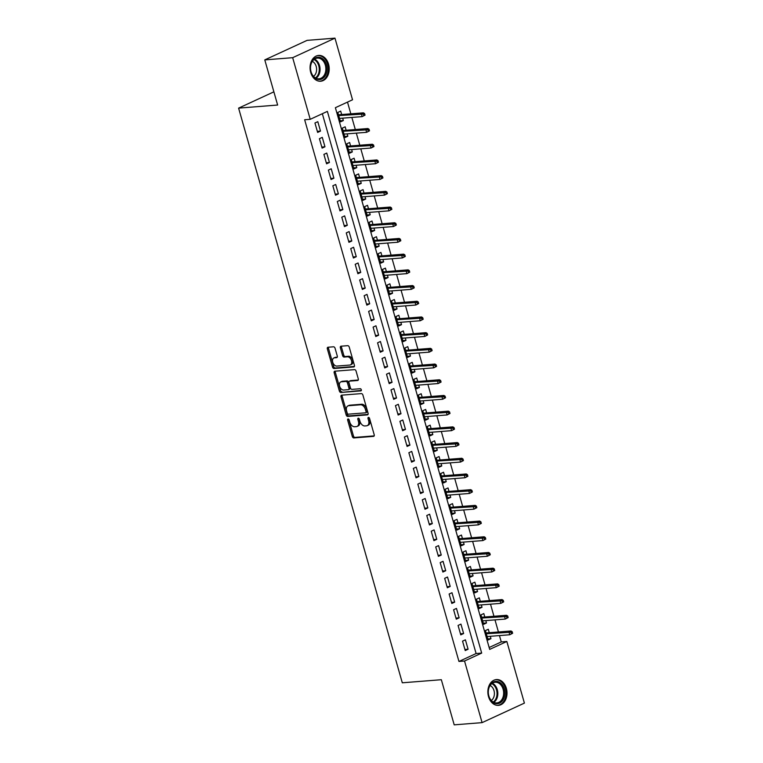 <?xml version="1.0" encoding="UTF-8"?>
<svg xmlns="http://www.w3.org/2000/svg" width="763" height="763" viewBox="0 0 763 763"><rect width="100%" height="100%" fill="white"/><g stroke="black" fill="none" stroke-linecap="round" stroke-linejoin="round"><path stroke-width="1.14" d="M348.1 418.963A1.144 0.744 -114.8 0 0 347.642 420.098L352.306 436.474A1.631 1.059 -114.8 0 0 353.841 437.933L373.546 436.369A1.631 1.059 -114.8 0 0 373.794 436.312A1.631 1.059 -114.8 0 0 374.204 434.738L369.54 418.362A1.144 0.744 -114.8 0 0 368.004 418.486L368.605 420.604A5.207 3.395 -114.8 0 1 367.289 425.62A5.207 3.395 -114.8 0 1 366.507 425.821L364.867 425.945A5.207 3.395 -114.8 0 1 359.964 421.29L359.354 419.173A1.144 0.744 -114.8 0 0 357.818 419.297L358.429 421.414A5.207 3.395 -114.8 0 1 357.103 426.422A5.207 3.395 -114.8 0 1 356.331 426.622L354.69 426.755A5.207 3.395 -114.8 0 1 349.778 422.101L349.177 419.984A1.144 0.744 -114.8 0 0 348.1 418.963M348.729 419.23A1.144 0.744 -114.8 0 0 348.786 419.574L353.45 435.95A1.631 1.059 -114.8 0 0 354.986 437.399L374.185 435.883M369.092 417.619A1.144 0.744 -114.8 0 0 369.149 417.962L369.75 420.079L368.605 420.604M358.906 418.42A1.144 0.744 -114.8 0 0 358.963 418.763L359.573 420.89L358.429 421.414M328.557 64.206A12.942 9.557 -94.5 0 1 320.66 81.231A12.942 9.557 -94.5 0 1 310.722 72.447A12.942 9.557 -94.5 0 1 318.619 55.432A12.942 9.557 -94.5 0 1 328.557 64.206M506.346 688.34A12.942 9.557 -94.5 0 1 498.449 705.365A12.942 9.557 -94.5 0 1 488.511 696.581A12.942 9.557 -94.5 0 1 496.408 679.566A12.942 9.557 -94.5 0 1 506.346 688.34M335.062 348.252A1.631 1.059 -114.8 0 0 333.536 346.793L328.004 347.232A1.631 1.059 -114.8 0 0 327.756 347.299A1.631 1.059 -114.8 0 0 327.346 348.863L332.525 367.041A1.631 1.059 -114.8 0 0 334.06 368.5L353.765 366.936A1.631 1.059 -114.8 0 0 354.013 366.879A1.631 1.059 -114.8 0 0 354.423 365.315L349.244 347.127A1.631 1.059 -114.8 0 0 347.709 345.668L341.032 346.202A1.631 1.059 -114.8 0 0 340.784 346.259A1.631 1.059 -114.8 0 0 340.374 347.823L342.597 355.615A1.631 1.059 -114.8 0 0 344.123 357.065L347.442 356.798A4.359 2.833 -114.8 0 1 351.381 360.212A4.359 2.833 -114.8 0 1 350.436 364.876A4.359 2.833 -114.8 0 1 349.788 365.048L336.817 366.078A4.359 2.833 -114.8 0 1 332.868 362.673A4.359 2.833 -114.8 0 1 333.812 358A4.359 2.833 -114.8 0 1 334.461 357.828L336.626 357.656A1.631 1.059 -114.8 0 0 336.874 357.599A1.631 1.059 -114.8 0 0 337.284 356.035L335.062 348.252M482.082 722.637L454.204 724.85L441.338 679.709L402.301 682.799L238.6 108.127L277.637 105.036L264.78 59.895L292.668 57.683L334.976 38.15L352.535 99.781L335.377 107.697L489.684 649.399L506.842 641.483L524.4 703.105L482.082 722.637L464.533 661.016L481.682 653.09L327.375 111.388L310.226 119.314L292.668 57.683M310.226 119.314L304.647 119.753L458.954 661.454L464.533 661.016M341.652 395.167A1.631 1.059 -114.8 0 0 341.414 395.224A1.631 1.059 -114.8 0 0 341.004 396.789L346.183 414.977A1.631 1.059 -114.8 0 0 347.718 416.436L367.423 414.872A1.631 1.059 -114.8 0 0 367.661 414.805A1.631 1.059 -114.8 0 0 368.081 413.241L362.902 395.053A1.631 1.059 -114.8 0 0 361.366 393.603L341.652 395.167M339.354 391.009L334.175 372.821A1.631 1.059 -114.8 0 1 334.585 371.257A1.631 1.059 -114.8 0 1 334.833 371.2L354.537 369.635A1.631 1.059 -114.8 0 1 356.073 371.095L358.286 378.877A1.631 1.059 -114.8 0 1 357.876 380.441A1.631 1.059 -114.8 0 1 357.628 380.499L349.635 381.138A1.631 1.059 -114.8 0 0 349.397 381.195A1.631 1.059 -114.8 0 0 348.987 382.759L350.455 387.928A1.631 1.059 -114.8 0 0 351.991 389.378L360.308 388.72A1.144 0.744 -114.8 0 1 360.928 390.875L340.889 392.468A1.631 1.059 -114.8 0 1 339.354 391.009L340.498 390.484L335.319 372.296L334.175 372.821M342.682 118.16L343.36 120.535L340.203 120.783M341.662 114.564L340.679 111.112L337.818 112.438L340.508 121.851L343.36 120.535M347.155 133.859L347.833 136.234L344.676 136.482M346.135 130.263L345.153 126.811L342.291 128.136L344.981 137.559L347.833 136.234M351.629 149.558L352.306 151.932L349.149 152.19M350.608 145.962L349.626 142.519L346.764 143.835L349.444 153.258L352.306 151.932M356.102 165.256L356.779 167.641L353.622 167.889M355.081 161.661L354.099 158.218L351.238 159.534L353.918 168.957L356.779 167.641M360.575 180.965L361.252 183.339L358.085 183.587M359.554 177.369L358.572 173.916L355.711 175.242L358.391 184.656L361.252 183.339M365.048 196.663L365.725 199.038L362.559 199.296M364.027 193.068L363.045 189.625L360.184 190.941L362.864 200.364L365.725 199.038M369.521 212.362L370.198 214.746L367.032 214.994M368.5 208.766L367.518 205.323L364.657 206.639L367.337 216.063L370.198 214.746M373.994 228.07L374.671 230.445L371.505 230.693M372.973 224.475L371.991 221.022L369.13 222.348L371.81 231.761L374.671 230.445M378.467 243.769L379.144 246.144L375.978 246.401M377.447 240.173L376.464 236.721L373.603 238.046L376.283 247.47L379.144 246.144M382.94 259.468L383.617 261.852L380.451 262.1M381.92 255.872L380.937 252.429L378.076 253.745L380.756 263.168L383.617 261.852M387.413 275.166L388.09 277.551L384.924 277.799M386.383 271.571L385.41 268.128L382.549 269.444L385.229 278.867L388.09 277.551M391.886 290.875L392.564 293.25L389.397 293.497M390.856 287.279L389.874 283.826L387.022 285.152L389.702 294.566L392.564 293.25M396.359 306.573L397.037 308.948L393.87 309.206M395.329 302.978L394.347 299.535L391.495 300.851L394.175 310.274L397.037 308.948M400.833 322.272L401.51 324.656L398.343 324.904M399.802 318.676L398.82 315.233L395.968 316.55L398.648 325.973L401.51 324.656M405.306 337.98L405.983 340.355L402.816 340.603M404.276 334.385L403.293 330.932L400.441 332.258L403.122 341.671L405.983 340.355M409.779 353.679L410.456 356.054L407.289 356.311M408.749 350.083L407.766 346.631L404.915 347.957L407.595 357.38L410.456 356.054M414.252 369.378L414.929 371.762L411.762 372.01M413.222 365.782L412.239 362.339L409.388 363.655L412.068 373.078L414.929 371.762M418.725 385.086L419.402 387.461L416.236 387.709M417.695 381.481L416.712 378.038L413.851 379.354L416.541 388.777L419.402 387.461M423.198 400.785L423.875 403.16L420.709 403.408M422.168 397.189L421.186 393.737L418.324 395.062L421.014 404.476L423.875 403.16M427.671 416.484L428.348 418.858L425.182 419.116M426.641 412.888L425.659 409.445L422.797 410.761L425.487 420.184L428.348 418.858M432.135 432.182L432.812 434.567L429.655 434.815M431.114 428.587L430.132 425.144L427.27 426.46L429.96 435.883L432.812 434.567M436.608 447.891L437.285 450.265L434.128 450.513M435.587 444.295L434.605 440.842L431.744 442.168L434.433 451.582L437.285 450.265M441.081 463.589L441.758 465.964L438.601 466.222M440.06 459.994L439.078 456.551L436.217 457.867L438.906 467.29L441.758 465.964M445.554 479.288L446.231 481.672L443.074 481.92M444.533 475.692L443.551 472.249L440.69 473.565L443.379 482.989L446.231 481.672M450.027 494.996L450.704 497.371L447.547 497.619M449.006 491.391L448.024 487.948L445.163 489.264L447.852 498.687L450.704 497.371M454.5 510.695L455.177 513.07L452.02 513.318M453.48 507.099L452.497 503.647L449.636 504.972L452.325 514.396L455.177 513.07M458.973 526.394L459.65 528.769L456.493 529.026M457.953 522.798L456.97 519.355L454.109 520.671L456.789 530.094L459.65 528.769M463.446 542.092L464.123 544.477L460.966 544.725M462.426 538.497L461.443 535.054L458.582 536.37L461.262 545.793L464.123 544.477M467.919 557.801L468.596 560.176L465.43 560.423M466.899 554.205L465.916 550.752L463.055 552.078L465.735 561.492L468.596 560.176M472.392 573.499L473.07 575.874L469.903 576.132M471.372 569.904L470.389 566.461L467.528 567.777L470.208 577.2L473.07 575.874M476.865 589.198L477.543 591.583L474.376 591.83M475.845 585.602L474.863 582.159L472.001 583.476L474.681 592.899L477.543 591.583M481.339 604.906L482.016 607.281L478.849 607.529M480.318 601.311L479.336 597.858L476.474 599.174L479.154 608.597L482.016 607.281M485.812 620.605L486.489 622.98L483.322 623.228M484.791 617.009L483.809 613.557L480.948 614.883L483.628 624.306L486.489 622.98M462.55 641.139L465.23 650.562L468.091 649.237L465.411 639.823L462.55 641.139M458.077 625.441L460.757 634.864L463.618 633.538L460.938 624.115L458.077 625.441M453.603 609.742L456.284 619.155L459.145 617.839L456.465 608.416L453.603 609.742M449.13 594.034L451.81 603.457L454.672 602.141L451.992 592.717L449.13 594.034M444.657 578.335L447.337 587.758L450.199 586.432L447.519 577.019L444.657 578.335M440.184 562.636L442.864 572.05L445.726 570.734L443.045 561.31L440.184 562.636M435.711 546.928L438.391 556.351L441.252 555.035L438.572 545.612L435.711 546.928M431.238 531.229L433.918 540.652L436.779 539.327L434.099 529.913L431.238 531.229M426.765 515.53L429.445 524.954L432.306 523.628L429.626 514.205L426.765 515.53M422.292 499.822L424.981 509.245L427.833 507.929L425.153 498.506L422.292 499.822M417.819 484.124L420.508 493.547L423.36 492.23L420.68 482.807L417.819 484.124M413.346 468.425L416.035 477.848L418.887 476.522L416.207 467.109L413.346 468.425M408.873 452.726L411.562 462.14L414.414 460.823L411.734 451.4L408.873 452.726M404.4 437.018L407.089 446.441L409.941 445.125L407.261 435.702L404.4 437.018M399.926 421.319L402.616 430.742L405.468 429.416L402.788 420.003L399.926 421.319M395.453 405.62L398.143 415.043L401.004 413.718L398.315 404.295L395.453 405.62M390.98 389.912L393.67 399.335L396.531 398.019L393.842 388.596L390.98 389.912M386.507 374.213L389.197 383.636L392.058 382.32L389.368 372.897L386.507 374.213M382.044 358.515L384.724 367.938L387.585 366.612L384.895 357.198L382.044 358.515M377.571 342.816L380.251 352.229L383.112 350.913L380.422 341.49L377.571 342.816M373.097 327.108L375.777 336.531L378.639 335.215L375.949 325.791L373.097 327.108M368.624 311.409L371.304 320.832L374.166 319.506L371.476 310.093L368.624 311.409M364.151 295.71L366.831 305.133L369.693 303.808L367.003 294.384L364.151 295.71M359.678 280.002L362.358 289.425L365.219 288.109L362.53 278.686L359.678 280.002M355.205 264.303L357.885 273.726L360.746 272.41L358.066 262.987L355.205 264.303M350.732 248.604L353.412 258.028L356.273 256.702L353.593 247.279L350.732 248.604M346.259 232.906L348.939 242.319L351.8 241.003L349.12 231.58L346.259 232.906M341.786 217.197L344.466 226.621L347.327 225.304L344.647 215.881L341.786 217.197M337.313 201.499L339.993 210.922L342.854 209.596L340.174 200.183L337.313 201.499M332.84 185.8L335.52 195.214L338.381 193.897L335.701 184.474L332.84 185.8M328.367 170.092L331.047 179.515L333.908 178.199L331.228 168.776L328.367 170.092M323.894 154.393L326.574 163.816L329.435 162.5L326.755 153.077L323.894 154.393M319.42 138.694L322.1 148.117L324.962 146.792L322.282 137.369L319.42 138.694M458.954 661.454L476.102 653.538L322.339 113.716M320.489 131.093L317.809 121.67L314.947 122.996L317.637 132.409L320.489 131.093L317.332 131.341M489.15 647.51L501.262 641.921L499.46 635.579M498.43 631.983L494.987 619.88M493.957 616.285L490.514 604.172M489.484 600.576L486.041 588.473M485.02 584.878L481.567 572.775M480.547 569.179L477.094 557.066M476.074 553.471L472.621 541.368M471.601 537.772L468.148 525.669M467.128 522.073L463.675 509.97M462.655 506.374L459.202 494.262M458.181 490.666L454.729 478.563M453.708 474.967L450.256 462.864M449.235 459.269L445.783 447.156M444.762 443.561L441.31 431.457M440.289 427.862L436.837 415.759M435.816 412.163L432.363 400.06M431.343 396.464L427.89 384.352M426.87 380.756L423.427 368.653M422.397 365.057L418.954 352.954M417.924 349.359L414.481 337.246M413.451 333.65L410.008 321.547M408.978 317.952L405.534 305.849M404.504 302.253L401.061 290.15M400.031 286.554L396.588 274.442M395.558 270.846L392.115 258.743M391.085 255.147L387.642 243.044M386.612 239.448L383.169 227.336M382.149 223.74L378.696 211.637M377.675 208.041L374.223 195.938M373.202 192.343L369.75 180.24M368.729 176.644L365.277 164.531M364.256 160.936L360.804 148.833M359.783 145.237L356.331 133.134M355.31 129.538L351.857 117.426M350.837 113.83L347.499 102.108M489.264 632.708L488.282 629.265L485.421 630.581L488.101 640.004L490.962 638.679L490.285 636.304M273.879 91.837L238.6 108.127M264.78 59.895L307.098 40.363L334.976 38.15M501.262 641.921L506.842 641.483M476.102 653.538L481.682 653.09M490.962 638.679L487.795 638.936M468.091 649.237L464.925 649.494M463.618 633.538L460.451 633.786M459.145 617.839L455.978 618.087M454.672 602.141L451.505 602.389M450.199 586.432L447.032 586.69M445.726 570.734L442.559 570.982M441.252 555.035L438.086 555.283M436.779 539.327L433.622 539.584M432.306 523.628L429.149 523.876M427.833 507.929L424.676 508.177M423.36 492.23L420.203 492.478M418.887 476.522L415.73 476.78M414.414 460.823L411.257 461.071M409.941 445.125L406.784 445.373M405.468 429.416L402.311 429.674M401.004 413.718L397.838 413.966M396.531 398.019L393.365 398.267M392.058 382.32L388.892 382.568M387.585 366.612L384.418 366.869M383.112 350.913L379.945 351.161M378.639 335.215L375.472 335.462M374.166 319.506L370.999 319.764M369.693 303.808L366.526 304.055M365.219 288.109L362.053 288.357M360.746 272.41L357.58 272.658M356.273 256.702L353.107 256.959M351.8 241.003L348.634 241.251M347.327 225.304L344.161 225.552M342.854 209.596L339.688 209.854M338.381 193.897L335.215 194.145M333.908 178.199L330.741 178.447M329.435 162.5L326.278 162.748M324.962 146.792L321.805 147.049M357.103 426.422L358.248 425.897A5.207 3.395 -114.8 0 0 359.573 420.89M367.289 425.62L368.434 425.086A5.207 3.395 -114.8 0 0 369.75 420.079M342.167 395.12A1.631 1.059 -114.8 0 0 342.148 396.264L347.327 414.452A1.631 1.059 -114.8 0 0 348.863 415.902L368.062 414.385M347.232 413.164A1.144 0.744 -114.8 0 0 348.309 414.175L365.601 412.812A1.144 0.744 -114.8 0 0 366.059 411.667L365.429 409.435A5.207 3.395 -114.8 0 0 360.517 404.781L348.691 405.716A5.207 3.395 -114.8 0 0 347.918 405.916A5.207 3.395 -114.8 0 0 346.593 410.923L347.232 413.164M365.916 412.659L366.745 412.278A1.144 0.744 -114.8 0 0 367.203 411.143L366.059 411.667M347.918 405.916L349.053 405.391A5.207 3.395 -114.8 0 1 349.836 405.191L361.662 404.247A5.207 3.395 -114.8 0 1 366.574 408.901L367.203 411.143M335.339 371.161A1.631 1.059 -114.8 0 0 335.319 372.296M358.267 380.012L350.78 380.603A1.631 1.059 -114.8 0 0 350.541 380.67A1.631 1.059 -114.8 0 0 350.331 380.813M361.414 390.398L340.889 392.468M341.347 381.796A4.359 2.833 -114.8 0 0 340.699 381.958A4.359 2.833 -114.8 0 0 339.754 386.631A4.359 2.833 -114.8 0 0 343.693 390.036L348.262 389.674A1.631 1.059 -114.8 0 0 348.51 389.616A1.631 1.059 -114.8 0 0 348.92 388.043L347.451 382.883A1.631 1.059 -114.8 0 0 345.916 381.433L341.347 381.796L342.492 381.262A4.359 2.833 -114.8 0 0 341.843 381.433L340.699 381.958M349.406 389.149A1.631 1.059 -114.8 0 0 349.654 389.082A1.631 1.059 -114.8 0 0 350.064 387.518L348.92 388.043M342.492 381.262L347.06 380.899A1.631 1.059 -114.8 0 1 348.596 382.358L350.064 387.518M340.498 390.484A1.631 1.059 -114.8 0 0 342.034 391.934M333.812 358L334.957 357.475A4.359 2.833 -114.8 0 1 335.606 357.303L337.265 357.17M350.436 364.876L351.581 364.352A4.359 2.833 -114.8 0 0 352.525 359.678A4.359 2.833 -114.8 0 0 348.586 356.273L347.442 356.798M341.538 346.164A1.631 1.059 -114.8 0 0 341.519 347.299L343.741 355.081A1.631 1.059 -114.8 0 0 345.267 356.54L348.586 356.273M328.51 347.194A1.631 1.059 -114.8 0 0 328.491 348.329L333.669 366.517A1.631 1.059 -114.8 0 0 335.205 367.976L354.404 366.45M512.631 633.28L512.183 631.707L511.038 632.241L511.487 633.805L512.631 633.28L509.76 634.759L508.959 631.936L511.01 630.982L486.098 632.956M511.038 632.241L486.317 633.729M511.487 633.805L509.76 634.759L487.118 636.552M511.01 630.982L512.183 631.707M504.257 688.97A11.197 8.269 -94.5 0 1 499.555 703.133A11.197 8.269 -94.5 0 1 488.816 696.094A11.197 8.269 -94.5 0 1 493.518 681.931A11.197 8.269 -94.5 0 1 504.257 688.97M488.825 695.875A10.367 7.659 85.5 0 0 496.799 702.914A10.367 7.659 85.5 0 0 503.122 689.275A10.367 7.659 85.5 0 0 495.158 682.246A10.367 7.659 85.5 0 0 488.825 695.875M490.123 685.508A8.164 6.028 -94.5 0 1 493.985 690.582A8.164 6.028 -94.5 0 1 491.305 700.482M497.342 705.365A12.857 9.49 85.5 0 0 497.552 705.346A12.857 9.49 85.5 0 0 505.402 688.445A12.857 9.49 85.5 0 0 495.521 679.719A12.857 9.49 85.5 0 0 495.321 679.738L495.521 679.719M325.219 75.795A11.197 8.269 -94.5 0 1 313.574 76.786A11.197 8.269 -94.5 0 1 312.267 61.002A11.197 8.269 -94.5 0 1 323.922 60.01A11.197 8.269 -94.5 0 1 325.219 75.795M312.191 61.593A10.367 7.659 85.5 0 0 311.457 72.981A10.367 7.659 85.5 0 0 319.01 78.78A10.367 7.659 85.5 0 0 324.18 75.289A10.367 7.659 85.5 0 0 324.914 63.911A10.367 7.659 85.5 0 0 317.37 58.112A10.367 7.659 85.5 0 0 312.191 61.593M312.334 61.374A8.164 6.028 -94.5 0 1 315.291 74.44A8.164 6.028 -94.5 0 1 313.517 76.348M319.764 81.212L319.573 81.231A12.857 9.49 85.5 0 0 319.764 81.212A12.857 9.49 85.5 0 0 326.183 76.891A12.857 9.49 85.5 0 0 327.089 62.776A12.857 9.49 85.5 0 0 317.732 55.585A12.857 9.49 85.5 0 0 317.522 55.604M508.158 617.582L507.71 616.008L506.565 616.533L507.014 618.106L508.158 617.582L505.287 619.06L504.486 616.237L506.537 615.283L481.625 617.257M506.565 616.533L481.844 618.03M507.014 618.106L505.287 619.06L482.645 620.853M506.537 615.283L507.71 616.008M503.685 601.873L503.237 600.309L502.092 600.834L502.54 602.408L503.685 601.873L500.814 603.361L500.013 600.529L502.064 599.584L477.152 601.559M502.092 600.834L477.371 602.331M502.54 602.408L500.814 603.361L478.172 605.154M502.064 599.584L503.237 600.309M499.212 586.175L498.764 584.601L497.619 585.135L498.067 586.699L499.212 586.175L496.341 587.653L495.54 584.83L497.59 583.886L472.679 585.86M497.619 585.135L472.898 586.623M498.067 586.699L496.341 587.653L473.699 589.456M497.59 583.886L498.764 584.601M494.739 570.476L494.29 568.902L493.146 569.436L493.594 571.001L494.739 570.476L491.868 571.954L491.067 569.131L493.117 568.177L468.205 570.152M493.146 569.436L468.425 570.924M493.594 571.001L491.868 571.954L469.226 573.747M493.117 568.177L494.29 568.902M490.266 554.777L489.817 553.204L488.673 553.728L489.121 555.302L490.266 554.777L487.395 556.256L486.594 553.433L488.654 552.479L463.732 554.453M488.673 553.728L463.952 555.226M489.121 555.302L487.395 556.256L464.753 558.049M488.654 552.479L489.817 553.204M485.793 539.069L485.344 537.505L484.209 538.029L484.648 539.603L485.793 539.069L482.922 540.557L482.121 537.724L484.181 536.78L459.259 538.754M484.209 538.029L459.479 539.517M484.648 539.603L482.922 540.557L460.28 542.35M484.181 536.78L485.344 537.505M481.319 523.37L480.871 521.797L479.736 522.331L480.175 523.895L481.319 523.37L478.449 524.849L477.648 522.026L479.708 521.072L454.786 523.046M479.736 522.331L455.006 523.819M480.175 523.895L478.449 524.849L455.816 526.642M479.708 521.072L480.871 521.797M476.846 507.672L476.398 506.098L475.263 506.622L475.702 508.196L476.846 507.672L473.976 509.15L473.174 506.327L475.235 505.373L450.313 507.347M475.263 506.622L450.532 508.12M475.702 508.196L473.976 509.15L451.343 510.943M475.235 505.373L476.398 506.098M472.373 491.963L471.935 490.399L470.79 490.924L471.238 492.497L472.373 491.963L469.503 493.451L468.701 490.619L470.761 489.674L445.84 491.649M470.79 490.924L446.059 492.412M471.238 492.497L469.503 493.451L446.87 495.244M470.761 489.674L471.935 490.399M467.9 476.265L467.461 474.691L466.317 475.225L466.765 476.789L467.9 476.265L465.029 477.743L464.228 474.92L466.288 473.966L441.367 475.94M466.317 475.225L441.586 476.713M466.765 476.789L465.029 477.743L442.397 479.546M466.288 473.966L467.461 474.691M463.437 460.566L462.988 458.992L461.844 459.517L462.292 461.09L463.437 460.566L460.556 462.044L459.755 459.221L461.815 458.267L436.894 460.242M461.844 459.517L437.113 461.014M462.292 461.09L460.556 462.044L437.924 463.837M461.815 458.267L462.988 458.992M458.964 444.858L458.515 443.293L457.371 443.818L457.819 445.392L458.964 444.858L456.083 446.345L455.282 443.522L457.342 442.569L432.421 444.543M457.371 443.818L432.64 445.315M457.819 445.392L456.083 446.345L433.451 448.139M457.342 442.569L458.515 443.293M454.49 429.159L454.042 427.595L452.898 428.119L453.346 429.693L454.49 429.159L451.61 430.647L450.809 427.814L452.869 426.87L427.948 428.844M452.898 428.119L428.167 429.607M453.346 429.693L451.61 430.647L428.978 432.44M452.869 426.87L454.042 427.595M450.017 413.46L449.569 411.886L448.425 412.421L448.873 413.985L450.017 413.46L447.147 414.938L446.336 412.115L448.396 411.162L423.475 413.136M448.425 412.421L423.694 413.908M448.873 413.985L447.147 414.938L424.505 416.732M448.396 411.162L449.569 411.886M445.544 397.761L445.096 396.188L443.952 396.712L444.4 398.286L445.544 397.761L442.674 399.24L441.863 396.417L443.923 395.463L419.001 397.437M443.952 396.712L419.221 398.21M444.4 398.286L442.674 399.24L420.031 401.033M443.923 395.463L445.096 396.188M441.071 382.053L440.623 380.489L439.478 381.014L439.927 382.587L441.071 382.053L438.2 383.541L437.39 380.708L439.45 379.764L414.538 381.738M439.478 381.014L414.748 382.501M439.927 382.587L438.2 383.541L415.558 385.334M439.45 379.764L440.623 380.489M436.598 366.354L436.15 364.781L435.005 365.315L435.454 366.879L436.598 366.354L433.727 367.833L432.917 365.01L434.977 364.056L410.065 366.03M435.005 365.315L410.284 366.803M435.454 366.879L433.727 367.833L411.085 369.635M434.977 364.056L436.15 364.781M432.125 350.656L431.677 349.082L430.532 349.607L430.981 351.18L432.125 350.656L429.254 352.134L428.444 349.311L430.504 348.357L405.592 350.331M430.532 349.607L405.811 351.104M430.981 351.18L429.254 352.134L406.612 353.927M430.504 348.357L431.677 349.082M427.652 334.947L427.204 333.383L426.059 333.908L426.507 335.482L427.652 334.947L424.781 336.435L423.97 333.612L426.031 332.658L401.119 334.633M426.059 333.908L401.338 335.405M426.507 335.482L424.781 336.435L402.139 338.228M426.031 332.658L427.204 333.383M423.179 319.249L422.731 317.685L421.586 318.209L422.034 319.783L423.179 319.249L420.308 320.737L419.497 317.904L421.558 316.96L396.646 318.934M421.586 318.209L396.865 319.697M422.034 319.783L420.308 320.737L397.666 322.53M421.558 316.96L422.731 317.685M418.706 303.55L418.258 301.976L417.113 302.51L417.561 304.075L418.706 303.55L415.835 305.028L415.024 302.205L417.084 301.251L392.172 303.226M417.113 302.51L392.392 303.998M417.561 304.075L415.835 305.028L393.193 306.821M417.084 301.251L418.258 301.976M414.233 287.851L413.784 286.278L412.64 286.802L413.088 288.376L414.233 287.851L411.362 289.33L410.551 286.506L412.611 285.553L387.699 287.527M412.64 286.802L387.919 288.3M413.088 288.376L411.362 289.33L388.72 291.123M412.611 285.553L413.784 286.278M409.76 272.143L409.311 270.579L408.167 271.103L408.615 272.677L409.76 272.143L406.889 273.631L406.078 270.798L408.138 269.854L383.226 271.828M408.167 271.103L383.446 272.591M408.615 272.677L406.889 273.631L384.247 275.424M408.138 269.854L409.311 270.579M405.287 256.444L404.838 254.871L403.694 255.405L404.142 256.969L405.287 256.444L402.416 257.923L401.615 255.1L403.665 254.146L378.753 256.12M403.694 255.405L378.973 256.893M404.142 256.969L402.416 257.923L379.774 259.716M403.665 254.146L404.838 254.871M400.813 240.746L400.365 239.172L399.221 239.696L399.669 241.27L400.813 240.746L397.943 242.224L397.141 239.401L399.192 238.447L374.28 240.421M399.221 239.696L374.499 241.194M399.669 241.27L397.943 242.224L375.301 244.017M399.192 238.447L400.365 239.172M396.34 225.037L395.892 223.473L394.748 223.998L395.196 225.571L396.34 225.037L393.47 226.525L392.668 223.693L394.719 222.748L369.807 224.723M394.748 223.998L370.026 225.495M395.196 225.571L393.47 226.525L370.828 228.318M394.719 222.748L395.892 223.473M391.867 209.339L391.419 207.774L390.274 208.299L390.723 209.873L391.867 209.339L388.996 210.826L388.195 207.994L390.246 207.05L365.334 209.024M390.274 208.299L365.553 209.787M390.723 209.873L388.996 210.826L366.354 212.619M390.246 207.05L391.419 207.774M387.394 193.64L386.946 192.066L385.801 192.6L386.25 194.164L387.394 193.64L384.523 195.118L383.722 192.295L385.782 191.341L360.861 193.316M385.801 192.6L361.08 194.088M386.25 194.164L384.523 195.118L361.881 196.911M385.782 191.341L386.946 192.066M382.921 177.941L382.473 176.367L381.328 176.892L381.777 178.466L382.921 177.941L380.05 179.419L379.249 176.596L381.309 175.643L356.388 177.617M381.328 176.892L356.607 178.389M381.777 178.466L380.05 179.419L357.408 181.213M381.309 175.643L382.473 176.367M378.448 162.233L378 160.669L376.865 161.193L377.304 162.767L378.448 162.233L375.577 163.721L374.776 160.888L376.836 159.944L351.915 161.918M376.865 161.193L352.134 162.681M377.304 162.767L375.577 163.721L352.945 165.514M376.836 159.944L378 160.669M373.975 146.534L373.527 144.96L372.392 145.495L372.83 147.059L373.975 146.534L371.104 148.012L370.303 145.189L372.363 144.236L347.442 146.21M372.392 145.495L347.661 146.982M372.83 147.059L371.104 148.012L348.472 149.806M372.363 144.236L373.527 144.96M369.502 130.835L369.063 129.262L367.919 129.786L368.367 131.36L369.502 130.835L366.631 132.314L365.83 129.491L367.89 128.537L342.969 130.511M367.919 129.786L343.188 131.284M368.367 131.36L366.631 132.314L343.999 134.107M367.89 128.537L369.063 129.262M365.029 115.127L364.59 113.563L363.446 114.088L363.894 115.661L365.029 115.127L362.158 116.615L361.357 113.782L363.417 112.838L338.495 114.812M363.446 114.088L338.715 115.585M363.894 115.661L362.158 116.615L339.525 118.408M363.417 112.838L364.59 113.563M348.786 419.574L347.642 420.098M369.149 417.962L368.004 418.486M358.963 418.763L357.818 419.297M354.986 437.399L353.841 437.933M353.45 435.95L352.306 436.474M348.863 415.902L347.718 416.436M347.327 414.452L346.183 414.977M342.148 396.264L341.004 396.789M366.574 408.901L365.429 409.435M361.662 404.247L360.517 404.781M349.836 405.191L348.691 405.716M350.78 380.603L349.635 381.138M348.596 382.358L347.451 382.883M347.06 380.899L345.916 381.433M335.606 357.303L334.461 357.828M345.267 356.54L344.123 357.065M343.741 355.081L342.597 355.615M341.519 347.299L340.374 347.823M335.205 367.976L334.06 368.5M333.669 366.517L332.525 367.041M328.491 348.329L327.346 348.863M492.316 683.247A10.367 7.659 -94.5 0 1 497.314 689.742A10.367 7.659 -94.5 0 1 493.833 702.361M493.232 702.055A10.024 7.401 85.5 0 0 496.522 689.886A10.024 7.401 85.5 0 0 491.773 683.648M314.528 59.113A10.367 7.659 -94.5 0 1 318.371 75.756A10.367 7.659 -94.5 0 1 316.035 78.227M315.443 77.921A10.024 7.401 85.5 0 0 317.618 75.575A10.024 7.401 85.5 0 0 313.984 59.514M366.917 412.239L365.773 412.764M350.541 380.67L349.397 381.195M349.654 389.082L348.51 389.616"/></g></svg>
